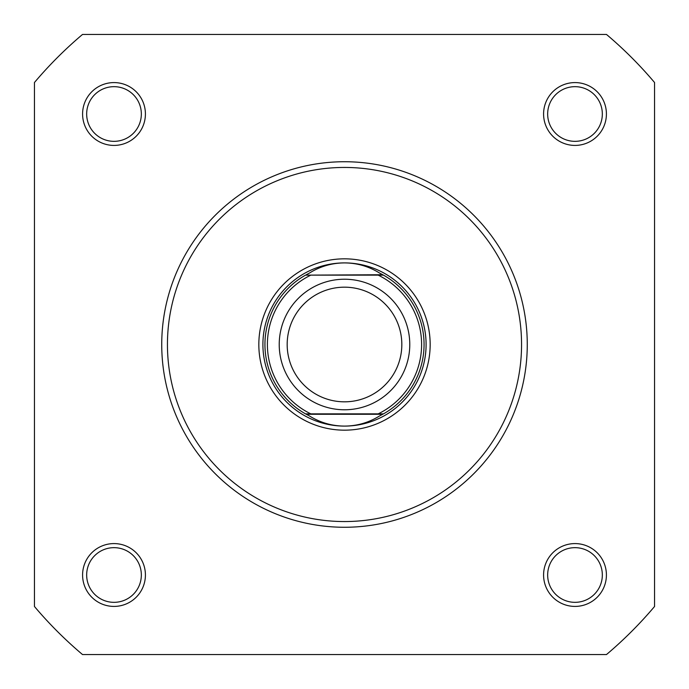 <?xml version="1.0" encoding="UTF-8"?>
<svg xmlns="http://www.w3.org/2000/svg" width="689" height="689" viewBox="0 0 689 689"><rect width="100%" height="100%" fill="white"/><g stroke="black" fill="none" stroke-linecap="round" stroke-linejoin="round"><path stroke-width="1.03" d="M82.585 574.996A31.41 31.41 0 0 1 114.004 543.587A31.41 31.41 0 0 1 145.413 574.996A31.41 31.41 0 0 1 114.004 606.415A31.41 31.41 0 0 1 82.585 574.996M141.34 574.996A27.336 27.336 0 0 0 114.004 547.66A27.336 27.336 0 0 0 86.668 574.996A27.336 27.336 0 0 0 114.004 602.332A27.336 27.336 0 0 0 141.34 574.996M82.585 114.004A31.41 31.41 0 0 1 114.004 82.585A31.41 31.41 0 0 1 145.413 114.004A31.41 31.41 0 0 1 114.004 145.413A31.41 31.41 0 0 1 82.585 114.004M141.34 114.004A27.336 27.336 0 0 0 114.004 86.668A27.336 27.336 0 0 0 86.668 114.004A27.336 27.336 0 0 0 114.004 141.34A27.336 27.336 0 0 0 141.34 114.004M543.587 574.996A31.41 31.41 0 0 1 574.996 543.587A31.41 31.41 0 0 1 606.415 574.996A31.41 31.41 0 0 1 574.996 606.415A31.41 31.41 0 0 1 543.587 574.996M602.332 574.996A27.336 27.336 0 0 0 574.996 547.66A27.336 27.336 0 0 0 547.66 574.996A27.336 27.336 0 0 0 574.996 602.332A27.336 27.336 0 0 0 602.332 574.996M543.587 114.004A31.41 31.41 0 0 1 574.996 82.585A31.41 31.41 0 0 1 606.415 114.004A31.41 31.41 0 0 1 574.996 145.413A31.41 31.41 0 0 1 543.587 114.004M602.332 114.004A27.336 27.336 0 0 0 574.996 86.668A27.336 27.336 0 0 0 547.66 114.004A27.336 27.336 0 0 0 574.996 141.34A27.336 27.336 0 0 0 602.332 114.004M258.831 344.5A85.669 85.669 0 0 1 344.5 258.831A85.669 85.669 0 0 1 430.169 344.5A85.669 85.669 0 0 1 344.5 430.169A85.669 85.669 0 0 1 258.831 344.5M527.266 344.5A182.766 182.766 0 0 1 344.5 527.266A182.766 182.766 0 0 1 161.734 344.5A182.766 182.766 0 0 1 344.5 161.734A182.766 182.766 0 0 1 527.266 344.5A182.766 182.766 0 0 0 344.5 161.734A182.766 182.766 0 0 0 161.734 344.5M606.492 654.55A405.924 405.924 0 0 0 654.55 606.492L654.55 82.508A405.924 405.924 0 0 0 606.492 34.45L82.508 34.45A405.924 405.924 0 0 0 34.45 82.508L34.45 606.492A405.924 405.924 0 0 0 82.508 654.55L606.492 654.55M344.5 409.774A65.274 65.274 0 0 1 279.226 344.5A65.274 65.274 0 0 1 344.5 279.226A65.274 65.274 0 0 1 409.774 344.5A65.274 65.274 0 0 1 344.5 409.774M344.5 287.175A57.325 57.325 0 0 0 287.175 344.5A57.325 57.325 0 0 0 344.5 401.825A57.325 57.325 0 0 0 401.825 344.5A57.325 57.325 0 0 0 344.5 287.175M382.739 274.739L383.472 275.144L378.192 275.144L383.472 275.144A79.554 79.554 0 0 1 383.472 413.856L379.828 415.777C368.994 422.581 357.221 426.017 344.5 426.095A81.595 81.595 0 0 0 426.095 344.5A81.595 81.595 0 0 0 344.5 262.905A81.595 81.595 0 0 0 262.905 344.5A81.595 81.595 0 0 0 344.5 426.095C331.779 426.017 320.006 422.581 309.172 415.777L305.528 413.856A79.554 79.554 0 0 1 305.528 275.144L382.739 274.739L379.828 273.223C368.994 266.419 357.221 262.983 344.5 262.905C331.779 262.983 320.006 266.419 309.172 273.223L306.26 274.739M383.472 275.144A79.554 79.554 0 0 1 383.472 413.856L378.192 413.856A77.108 77.108 0 0 0 378.192 275.144L310.808 275.144A77.108 77.108 0 0 0 310.808 413.856L305.528 413.856A79.554 79.554 0 0 1 305.528 275.144M383.472 413.856L305.528 413.856M382.739 414.261L306.26 414.261M309.172 273.223A79.554 79.554 0 0 0 307.974 273.826M307.974 415.174A79.554 79.554 0 0 0 309.172 415.777M379.828 415.777A79.554 79.554 0 0 0 381.026 415.174M381.026 273.826A79.554 79.554 0 0 0 379.828 273.223M167.444 344.5A177.056 177.056 0 0 0 344.5 521.556A177.056 177.056 0 0 0 521.556 344.5A177.056 177.056 0 0 0 344.5 167.444A177.056 177.056 0 0 0 167.444 344.5"/></g></svg>
